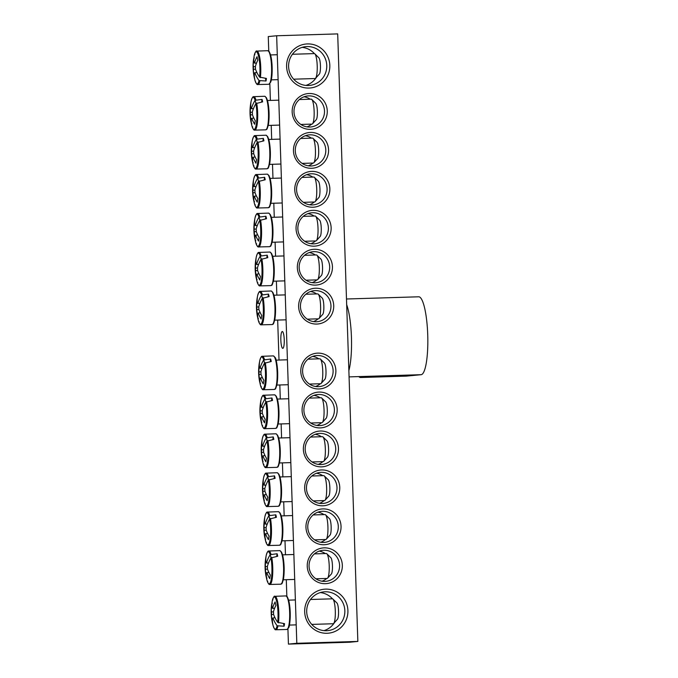 <?xml version="1.0" encoding="UTF-8"?>
<svg xmlns="http://www.w3.org/2000/svg" width="678" height="678" viewBox="0 0 678 678"><rect width="100%" height="100%" fill="white"/><g stroke="black" fill="none" stroke-linecap="round" stroke-linejoin="round"><path stroke-width="1.02" d="M324.838 581.393A15.586 15.263 -95.5 0 1 309.083 566.783A15.586 15.263 -95.5 0 1 323.804 550.239A15.586 15.263 -95.5 0 1 339.551 564.85A15.586 15.263 -95.5 0 1 324.838 581.393M325.389 583.682A17.925 17.552 84.5 0 0 339.686 556.35A17.925 17.552 84.5 0 0 309.295 557.274A17.925 17.552 84.5 0 0 325.389 583.682M322.05 581.216A15.586 15.263 84.5 0 0 326.745 578.461M325.271 553.553A15.586 15.263 84.5 0 0 319.143 551.129M276.658 35.756L296.82 643.286L357.848 641.43L337.695 33.9L276.658 35.756L268.276 36.57L268.759 51.197M324.092 544.739A17.925 17.552 84.5 0 0 338.398 517.407A17.925 17.552 84.5 0 0 308.007 518.331A17.925 17.552 84.5 0 0 324.092 544.739M321.508 466.854A17.925 17.552 84.5 0 0 335.813 439.514A17.925 17.552 84.5 0 0 305.422 440.446A17.925 17.552 84.5 0 0 321.508 466.854M318.923 388.96A17.925 17.552 84.5 0 0 333.229 361.628A17.925 17.552 84.5 0 0 302.837 362.552A17.925 17.552 84.5 0 0 318.923 388.96M310.414 132.447A17.925 17.552 84.5 0 0 296.108 159.788A17.925 17.552 84.5 0 0 326.508 158.855A17.925 17.552 84.5 0 0 310.414 132.447M312.999 210.341A17.925 17.552 84.5 0 0 298.693 237.673A17.925 17.552 84.5 0 0 329.084 236.749A17.925 17.552 84.5 0 0 312.999 210.341M315.584 288.226A17.925 17.552 84.5 0 0 301.278 315.558A17.925 17.552 84.5 0 0 331.669 314.634A17.925 17.552 84.5 0 0 315.584 288.226M307.481 43.917A22.086 21.62 84.5 0 0 289.862 77.589A22.086 21.62 84.5 0 0 327.296 76.453A22.086 21.62 84.5 0 0 307.481 43.917M325.567 589.131A22.086 21.62 84.5 0 0 307.948 622.811A22.086 21.62 84.5 0 0 345.382 621.667A22.086 21.62 84.5 0 0 325.567 589.131M314.295 249.284A17.925 17.552 84.5 0 0 299.99 276.616A17.925 17.552 84.5 0 0 330.381 275.692A17.925 17.552 84.5 0 0 314.295 249.284M311.711 171.39A17.925 17.552 84.5 0 0 297.405 198.73A17.925 17.552 84.5 0 0 327.796 197.806A17.925 17.552 84.5 0 0 311.711 171.39M309.126 93.505A17.925 17.552 84.5 0 0 294.82 120.837A17.925 17.552 84.5 0 0 325.211 119.913A17.925 17.552 84.5 0 0 309.126 93.505M320.219 427.903A17.925 17.552 84.5 0 0 334.525 400.571A17.925 17.552 84.5 0 0 304.134 401.495A17.925 17.552 84.5 0 0 320.219 427.903M322.804 505.796A17.925 17.552 84.5 0 0 337.11 478.456A17.925 17.552 84.5 0 0 306.71 479.388A17.925 17.552 84.5 0 0 322.804 505.796M357.848 641.43L349.458 642.244L288.43 644.1L287.921 628.828M286.845 596.411L286.286 579.698M285.463 554.765L284.997 540.747M284.167 515.822L283.709 501.805M282.879 476.88L282.412 462.862M281.59 437.937L281.124 423.92M280.294 398.995L279.828 384.977M279.005 360.052L277.675 320.067M276.853 295.142L276.387 281.124M275.556 256.199L275.09 242.182M274.268 217.257L273.802 203.239M272.971 178.306L272.505 164.288M271.683 139.363L271.217 125.345M270.386 100.42L269.836 83.614M323.542 542.451A15.586 15.263 -95.5 0 1 307.795 527.84A15.586 15.263 -95.5 0 1 322.508 511.297A15.586 15.263 -95.5 0 1 338.263 525.899A15.586 15.263 -95.5 0 1 323.542 542.451M320.762 542.273A15.586 15.263 84.5 0 0 325.457 539.519M323.982 514.61A15.586 15.263 84.5 0 0 317.846 512.187M322.253 503.5A15.586 15.263 -95.5 0 1 306.498 488.897A15.586 15.263 -95.5 0 1 321.219 472.346A15.586 15.263 -95.5 0 1 336.966 486.957A15.586 15.263 -95.5 0 1 322.253 503.5M319.465 503.33A15.586 15.263 84.5 0 0 324.16 500.576M322.694 475.668A15.586 15.263 84.5 0 0 316.558 473.244M320.957 464.557A15.586 15.263 -95.5 0 1 305.21 449.946A15.586 15.263 -95.5 0 1 319.923 433.403A15.586 15.263 -95.5 0 1 335.678 448.014A15.586 15.263 -95.5 0 1 320.957 464.557M318.177 464.388A15.586 15.263 84.5 0 0 322.872 461.633M321.397 436.725A15.586 15.263 84.5 0 0 315.262 434.301M319.669 425.615A15.586 15.263 -95.5 0 1 303.922 411.004A15.586 15.263 -95.5 0 1 318.635 394.46A15.586 15.263 -95.5 0 1 334.381 409.071A15.586 15.263 -95.5 0 1 319.669 425.615M316.88 425.437A15.586 15.263 84.5 0 0 321.575 422.682M320.109 397.783A15.586 15.263 84.5 0 0 313.973 395.359M318.38 386.672A15.586 15.263 -95.5 0 1 302.625 372.061A15.586 15.263 -95.5 0 1 317.346 355.518A15.586 15.263 -95.5 0 1 333.093 370.129A15.586 15.263 -95.5 0 1 318.38 386.672M315.592 386.494A15.586 15.263 84.5 0 0 320.287 383.74M318.813 358.832A15.586 15.263 84.5 0 0 312.685 356.408M308.727 95.886A15.586 15.263 -95.5 0 1 324.482 110.497A15.586 15.263 -95.5 0 1 309.761 127.04A15.586 15.263 -95.5 0 1 294.015 112.429A15.586 15.263 -95.5 0 1 308.727 95.886M306.981 126.871A15.586 15.263 84.5 0 0 311.677 124.116M310.202 99.208A15.586 15.263 84.5 0 0 304.066 96.785M310.024 134.829A15.586 15.263 -95.5 0 1 325.771 149.44A15.586 15.263 -95.5 0 1 311.058 165.991A15.586 15.263 -95.5 0 1 295.303 151.38A15.586 15.263 -95.5 0 1 310.024 134.829M308.27 165.813A15.586 15.263 84.5 0 0 312.965 163.059M311.49 138.151A15.586 15.263 84.5 0 0 305.363 135.727M311.312 173.78A15.586 15.263 -95.5 0 1 327.067 188.382A15.586 15.263 -95.5 0 1 312.346 204.934A15.586 15.263 -95.5 0 1 296.6 190.323A15.586 15.263 -95.5 0 1 311.312 173.78M309.566 204.756A15.586 15.263 84.5 0 0 314.253 202.002M312.787 177.094A15.586 15.263 84.5 0 0 306.651 174.67M312.609 212.722A15.586 15.263 -95.5 0 1 328.355 227.333A15.586 15.263 -95.5 0 1 313.643 243.877A15.586 15.263 -95.5 0 1 297.888 229.266A15.586 15.263 -95.5 0 1 312.609 212.722M310.855 243.699A15.586 15.263 84.5 0 0 315.55 240.944M314.075 216.036A15.586 15.263 84.5 0 0 307.948 213.612M313.897 251.665A15.586 15.263 -95.5 0 1 329.652 266.276A15.586 15.263 -95.5 0 1 314.931 282.819A15.586 15.263 -95.5 0 1 299.184 268.208A15.586 15.263 -95.5 0 1 313.897 251.665M312.143 282.641A15.586 15.263 84.5 0 0 316.838 279.887M315.372 254.987A15.586 15.263 84.5 0 0 309.236 252.563M282.819 348.348A8.424 1.703 88.3 0 1 282.802 348.348A8.424 1.703 88.3 0 1 280.836 339.983A8.424 1.703 88.3 0 1 282.285 331.508A8.424 1.703 88.3 0 1 284.243 339.822A8.424 1.703 88.3 0 1 282.819 348.348M315.194 290.608A15.586 15.263 -95.5 0 1 330.94 305.219A15.586 15.263 -95.5 0 1 316.219 321.762A15.586 15.263 -95.5 0 1 300.473 307.151A15.586 15.263 -95.5 0 1 315.194 290.608M313.439 321.592A15.586 15.263 84.5 0 0 318.135 318.838M316.66 293.93A15.586 15.263 84.5 0 0 310.532 291.506M323.94 630.642A19.484 19.077 84.5 0 0 334.483 622.574M332.466 598.818A19.484 19.077 84.5 0 0 320.262 592.58M325.126 591.784A19.484 19.077 -95.5 0 1 344.814 610.047A19.484 19.077 -95.5 0 1 326.423 630.726A19.484 19.077 -95.5 0 1 306.736 612.463A19.484 19.077 -95.5 0 1 325.126 591.784M307.041 46.562A19.484 19.077 -95.5 0 1 326.728 64.825A19.484 19.077 -95.5 0 1 308.329 85.504A19.484 19.077 -95.5 0 1 288.642 67.249A19.484 19.077 -95.5 0 1 307.041 46.562M305.854 85.42A19.484 19.077 84.5 0 0 316.397 77.351M314.38 53.604A19.484 19.077 84.5 0 0 302.176 47.358M288.43 644.1L296.82 643.286M272.963 599.869L272.395 600.327A16.077 3.254 88.3 0 1 276.675 601.471A16.077 3.254 88.3 0 1 277.683 622.362L284.523 623.65A17.535 3.551 88.3 0 1 284.328 624.997A17.535 3.551 88.3 0 1 284.099 626.218L277.116 625.777A16.077 3.254 88.3 0 1 273.073 625.531L273.073 625.531C274.175 628.642 275.073 630.057 275.76 629.76A16.755 3.39 -91.7 0 0 277.929 626.192M277.116 625.777A51.926 36.256 -177.3 0 1 272.946 618.065A5.153 1.042 88.3 0 1 272.709 618.26A5.153 1.042 88.3 0 1 272.403 618.116A51.926 35.375 160 0 0 272.802 624.209A51.231 35.773 -177.3 0 1 272.081 621.311A51.231 35.773 -177.3 0 1 271.988 620.819A51.926 37.205 -6.6 0 1 271.903 620.311A51.926 37.205 -6.6 0 1 271.547 614.548A5.153 1.042 88.3 0 1 271.463 611.887A51.926 36.256 -177.3 0 1 271.42 606.437A51.926 36.256 -177.3 0 1 271.827 603.742L272.412 603.2M271.463 611.887L273.488 611.912M278.48 622.862A16.755 3.39 -91.7 0 0 278.183 604.946A16.755 3.39 -91.7 0 0 274.743 596.318C274.361 595.631 273.581 596.962 272.403 600.31A51.926 34.417 15.8 0 0 272.073 608.174A5.153 1.042 88.3 0 1 272.395 607.971A5.153 1.042 88.3 0 1 272.615 608.124A51.926 37.205 -6.6 0 1 275.115 601.945A51.231 33.959 15.8 0 0 275.929 605.335A51.926 35.375 160 0 0 273.471 611.692A5.153 1.042 88.3 0 1 273.556 614.353A51.926 34.417 15.8 0 0 277.683 622.362M274.522 608.513L272.073 608.174M310.516 599.488L332.406 598.818A12.467 2.526 88.3 0 1 332.932 599.072A12.467 2.526 88.3 0 1 334.271 602.301A12.467 2.526 88.3 0 1 335.313 614.675A12.467 2.526 88.3 0 1 333.678 623.463A12.467 2.526 88.3 0 1 333.161 623.752L311.744 624.404M333.678 623.463L337.449 619.277A8.314 1.687 -91.7 0 0 338.542 613.42A8.314 1.687 -91.7 0 0 337.847 605.174A8.314 1.687 -91.7 0 0 336.949 603.022L332.932 599.072M274.954 617.65L272.946 618.065M272.403 618.116L274.929 617.607M272.615 608.124L274.565 608.403M273.573 614.387L271.547 614.548M283.472 623.599L284.099 626.218M254.877 54.647L254.309 55.104A16.077 3.254 88.3 0 1 258.589 56.249A16.077 3.254 88.3 0 1 259.598 77.139L266.437 78.428A17.535 3.551 88.3 0 1 266.013 80.996L259.03 80.563A16.077 3.254 88.3 0 1 254.979 80.309L254.979 80.309C256.089 83.428 256.987 84.835 257.674 84.538A16.755 3.39 -91.7 0 0 259.844 80.979M260.394 77.648A16.755 3.39 -91.7 0 0 260.098 59.723A16.755 3.39 -91.7 0 0 256.657 51.096C256.276 50.409 255.496 51.74 254.309 55.096A51.926 34.417 15.8 0 0 253.987 62.952A5.153 1.042 88.3 0 1 254.309 62.757A5.153 1.042 88.3 0 1 254.53 62.901A51.926 37.205 -6.6 0 1 257.03 56.723A51.231 33.959 15.8 0 0 257.843 60.113A51.926 35.375 160 0 0 255.386 66.469A5.153 1.042 88.3 0 1 255.47 69.139A51.926 34.417 15.8 0 0 259.598 77.139M259.03 80.563A51.926 36.256 -177.3 0 1 254.86 72.851A5.153 1.042 88.3 0 1 254.623 73.046A5.153 1.042 88.3 0 1 254.318 72.902A51.926 35.375 160 0 0 254.716 78.987A51.231 35.773 -177.3 0 1 253.996 76.097A51.231 35.773 -177.3 0 1 253.903 75.597A51.926 37.205 -6.6 0 1 253.818 75.097A51.926 37.205 -6.6 0 1 253.462 69.334A5.153 1.042 88.3 0 1 253.377 66.664A51.926 36.256 -177.3 0 1 253.335 61.215A51.926 36.256 -177.3 0 1 253.742 58.528L254.326 57.977M265.386 78.385L266.013 80.996M256.86 72.436L254.86 72.851M292.43 54.265L314.321 53.604A12.467 2.526 88.3 0 1 314.846 53.85A12.467 2.526 88.3 0 1 317.219 65.986A12.467 2.526 88.3 0 1 315.592 78.241A12.467 2.526 88.3 0 1 315.075 78.529L293.659 79.182M315.592 78.241L319.363 74.063A8.314 1.687 -91.7 0 0 320.448 65.893A8.314 1.687 -91.7 0 0 318.863 57.8L314.846 53.85M255.487 69.173L253.462 69.334M253.377 66.664L255.403 66.69M256.437 63.3L253.987 62.952M254.53 62.901L256.479 63.19M254.318 72.902L256.843 72.385M262.344 294.549A16.755 3.39 -91.7 0 0 260.047 291.396C259.343 291.142 258.53 292.599 257.615 295.778A16.077 3.254 88.3 0 1 263.191 305.397A16.077 3.254 88.3 0 1 259.377 323.211A16.077 3.254 88.3 0 1 257.615 295.778A16.077 3.254 88.3 0 1 261.564 295.023L268.505 294.125A17.535 3.551 88.3 0 1 269.098 296.591L262.352 298.32A16.077 3.254 88.3 0 1 262.733 319.27A16.077 3.254 88.3 0 1 258.555 321.228L259.157 321.669M258.386 318.465L257.767 317.94A51.926 37.205 -6.6 0 1 257.208 315.397A51.926 37.205 -6.6 0 1 256.852 309.626A5.153 1.042 88.3 0 1 256.767 306.964A51.926 36.256 -177.3 0 1 256.716 301.515A51.926 36.256 -177.3 0 1 256.793 300.837A51.231 36.714 -6.6 0 1 256.877 300.1A51.231 36.714 -6.6 0 1 257.377 297.32A51.926 34.417 15.8 0 0 257.377 303.252A5.153 1.042 88.3 0 1 257.691 303.049A5.153 1.042 88.3 0 1 257.92 303.202A51.926 37.205 -6.6 0 1 261.564 295.023M257.92 303.202L259.869 303.481M268.505 294.125L268.073 296.701M262.352 298.32A51.926 35.375 160 0 0 258.776 306.77A5.153 1.042 88.3 0 1 258.86 309.431A51.926 34.417 15.8 0 0 261.733 315.465A51.231 34.909 160 0 0 261.149 318.991A51.926 36.256 -177.3 0 1 258.25 313.143A5.153 1.042 88.3 0 1 258.004 313.338A5.153 1.042 88.3 0 1 257.708 313.194A51.926 35.375 160 0 0 258.555 321.228C259.606 323.931 260.437 325.126 261.064 324.83A16.755 3.39 -91.7 0 0 263.988 315.812A16.755 3.39 -91.7 0 0 263.115 297.752M305.837 294.26L317.711 293.896A12.467 2.526 88.3 0 1 318.236 294.15A12.467 2.526 88.3 0 1 320.389 302.659A12.467 2.526 88.3 0 1 320.16 314.999A12.467 2.526 88.3 0 1 318.982 318.541A12.467 2.526 88.3 0 1 318.465 318.821L307.304 319.169M318.982 318.541L322.753 314.355A8.314 1.687 -91.7 0 0 323.533 311.999A8.314 1.687 -91.7 0 0 323.694 303.769A8.314 1.687 -91.7 0 0 322.253 298.1L318.236 294.15M260.25 312.728L258.25 313.143M257.708 313.194L260.233 312.677M258.877 309.465L256.852 309.626M256.767 306.964L258.793 306.99M259.827 303.591L257.377 303.252M261.055 255.606A16.755 3.39 -91.7 0 0 258.75 252.445C258.047 252.191 257.242 253.657 256.326 256.835A16.077 3.254 88.3 0 1 261.894 266.454A16.077 3.254 88.3 0 1 258.081 284.26A16.077 3.254 88.3 0 1 256.326 256.835A16.077 3.254 88.3 0 1 260.267 256.081L267.208 255.182A17.535 3.551 88.3 0 1 267.802 257.648L261.055 259.377A16.077 3.254 88.3 0 1 261.437 280.328A16.077 3.254 88.3 0 1 257.267 282.285L257.86 282.726M257.098 279.514L256.479 278.997A51.926 37.205 -6.6 0 1 255.911 276.454A51.926 37.205 -6.6 0 1 255.564 270.683A5.153 1.042 88.3 0 1 255.47 268.022A51.926 36.256 -177.3 0 1 255.428 262.572A51.926 36.256 -177.3 0 1 255.504 261.894A51.231 36.714 -6.6 0 1 255.589 261.157A51.231 36.714 -6.6 0 1 256.089 258.369A51.926 34.417 15.8 0 0 256.089 264.31A5.153 1.042 88.3 0 1 256.403 264.106A5.153 1.042 88.3 0 1 256.623 264.251A51.926 37.205 -6.6 0 1 260.267 256.081M256.623 264.251L258.581 264.539M267.208 255.182L266.785 257.759M261.055 259.377A51.926 35.375 160 0 0 257.479 267.827A5.153 1.042 88.3 0 1 257.572 270.488A51.926 34.417 15.8 0 0 260.437 276.522A51.231 34.909 160 0 0 259.86 280.048A51.926 36.256 -177.3 0 1 256.954 274.2A5.153 1.042 88.3 0 1 256.716 274.395A5.153 1.042 88.3 0 1 256.42 274.251A51.926 35.375 160 0 0 257.267 282.285C258.31 284.989 259.149 286.184 259.767 285.887A16.755 3.39 -91.7 0 0 262.7 276.87A16.755 3.39 -91.7 0 0 261.827 258.81M304.541 255.318L316.414 254.953A12.467 2.526 88.3 0 1 316.948 255.208A12.467 2.526 88.3 0 1 319.101 263.717A12.467 2.526 88.3 0 1 318.863 276.056A12.467 2.526 88.3 0 1 317.685 279.599A12.467 2.526 88.3 0 1 317.177 279.878L306.015 280.217M317.685 279.599L321.457 275.412A8.314 1.687 -91.7 0 0 322.245 273.056A8.314 1.687 -91.7 0 0 322.397 264.827A8.314 1.687 -91.7 0 0 320.965 259.149L316.948 255.208M258.962 273.785L256.954 274.2M256.42 274.251L258.937 273.734M257.581 270.522L255.564 270.683M255.47 268.022L257.496 268.047M258.538 264.649L256.089 264.31M259.759 216.663A16.755 3.39 -91.7 0 0 257.462 213.502C256.759 213.248 255.945 214.714 255.03 217.892A16.077 3.254 88.3 0 1 260.606 227.511A16.077 3.254 88.3 0 1 256.793 245.317A16.077 3.254 88.3 0 1 255.03 217.892A16.077 3.254 88.3 0 1 258.979 217.138L265.92 216.24A17.535 3.551 88.3 0 1 266.513 218.706L259.767 220.426A16.077 3.254 88.3 0 1 260.149 241.376A16.077 3.254 88.3 0 1 255.97 243.343L256.572 243.775M255.801 240.571L255.182 240.054A51.926 37.205 -6.6 0 1 254.623 237.503A51.926 37.205 -6.6 0 1 254.267 231.74A5.153 1.042 88.3 0 1 254.182 229.071A51.926 36.256 -177.3 0 1 254.14 223.621A51.926 36.256 -177.3 0 1 254.208 222.952A51.231 36.714 -6.6 0 1 254.292 222.214A51.231 36.714 -6.6 0 1 254.792 219.426A51.926 34.417 15.8 0 0 254.792 225.359A5.153 1.042 88.3 0 1 255.114 225.164A5.153 1.042 88.3 0 1 255.335 225.308A51.926 37.205 -6.6 0 1 258.979 217.138M255.335 225.308L257.284 225.596M265.92 216.24L265.496 218.816M259.767 220.426A51.926 35.375 160 0 0 256.191 228.876A5.153 1.042 88.3 0 1 256.276 231.545A51.926 34.417 15.8 0 0 259.149 237.58A51.231 34.909 160 0 0 258.564 241.105A51.926 36.256 -177.3 0 1 255.665 235.258A5.153 1.042 88.3 0 1 255.428 235.452A5.153 1.042 88.3 0 1 255.123 235.308A51.926 35.375 160 0 0 255.97 243.343C257.021 246.046 257.852 247.241 258.479 246.945A16.755 3.39 -91.7 0 0 261.403 237.927A16.755 3.39 -91.7 0 0 260.53 219.867M303.252 216.367L315.126 216.011A12.467 2.526 88.3 0 1 315.651 216.265A12.467 2.526 88.3 0 1 317.804 224.774A12.467 2.526 88.3 0 1 317.575 237.114A12.467 2.526 88.3 0 1 316.397 240.648A12.467 2.526 88.3 0 1 315.88 240.936L304.719 241.275M316.397 240.648L320.169 236.469A8.314 1.687 -91.7 0 0 320.957 234.105A8.314 1.687 -91.7 0 0 321.109 225.884A8.314 1.687 -91.7 0 0 319.669 220.206L315.651 216.265M257.665 234.842L255.665 235.258M255.123 235.308L257.648 234.791M256.292 231.579L254.267 231.74M254.182 229.071L256.208 229.096M257.242 225.706L254.792 225.359M258.471 177.712A16.755 3.39 -91.7 0 0 256.165 174.56C255.462 174.305 254.657 175.763 253.742 178.941A16.077 3.254 88.3 0 1 259.31 188.569A16.077 3.254 88.3 0 1 255.496 206.375A16.077 3.254 88.3 0 1 253.742 178.941A16.077 3.254 88.3 0 1 257.682 178.195L264.623 177.297A17.535 3.551 88.3 0 1 265.217 179.763L258.479 181.484A16.077 3.254 88.3 0 1 258.852 202.434A16.077 3.254 88.3 0 1 254.682 204.4L255.275 204.832M254.513 201.629L253.894 201.103A51.926 37.205 -6.6 0 1 253.326 198.561A51.926 37.205 -6.6 0 1 252.979 192.789A5.153 1.042 88.3 0 1 252.886 190.128A51.926 36.256 -177.3 0 1 252.843 184.679A51.926 36.256 -177.3 0 1 252.919 184.009A51.231 36.714 -6.6 0 1 253.004 183.272A51.231 36.714 -6.6 0 1 253.504 180.484A51.926 34.417 15.8 0 0 253.504 186.416A5.153 1.042 88.3 0 1 253.818 186.221A5.153 1.042 88.3 0 1 254.038 186.365A51.926 37.205 -6.6 0 1 257.682 178.195M254.038 186.365L255.996 186.645M264.623 177.297L264.2 179.865M258.479 181.484A51.926 35.375 160 0 0 254.894 189.933A5.153 1.042 88.3 0 1 254.987 192.603A51.926 34.417 15.8 0 0 257.86 198.629A51.231 34.909 160 0 0 257.276 202.154A51.926 36.256 -177.3 0 1 254.369 196.306A5.153 1.042 88.3 0 1 254.131 196.51A5.153 1.042 88.3 0 1 253.835 196.366A51.926 35.375 160 0 0 254.682 204.4C255.733 207.104 256.564 208.299 257.191 208.002A16.755 3.39 -91.7 0 0 260.115 198.985A16.755 3.39 -91.7 0 0 259.242 180.924M301.956 177.424L313.829 177.06A12.467 2.526 88.3 0 1 314.363 177.314A12.467 2.526 88.3 0 1 316.516 185.823A12.467 2.526 88.3 0 1 316.287 198.171A12.467 2.526 88.3 0 1 315.101 201.705A12.467 2.526 88.3 0 1 314.592 201.993L303.43 202.332M315.101 201.705L318.872 197.527A8.314 1.687 -91.7 0 0 319.66 195.162A8.314 1.687 -91.7 0 0 319.813 186.933A8.314 1.687 -91.7 0 0 318.38 181.263L314.363 177.314M256.377 195.9L254.369 196.306M253.835 196.366L256.352 195.849M254.996 192.637L252.979 192.789M252.886 190.128L254.92 190.154M255.953 186.764L253.504 186.416M257.182 138.77A16.755 3.39 -91.7 0 0 254.877 135.617C254.174 135.363 253.36 136.82 252.445 139.999A16.077 3.254 88.3 0 1 258.021 149.626A16.077 3.254 88.3 0 1 254.208 167.432A16.077 3.254 88.3 0 1 252.445 139.999A16.077 3.254 88.3 0 1 256.394 139.253L263.335 138.354A17.535 3.551 88.3 0 1 263.928 140.821L257.182 142.541A16.077 3.254 88.3 0 1 257.564 163.491A16.077 3.254 88.3 0 1 253.386 165.457L253.987 165.89M253.216 162.686L252.597 162.161A51.926 37.205 -6.6 0 1 252.038 159.618A51.926 37.205 -6.6 0 1 251.682 153.847A5.153 1.042 88.3 0 1 251.597 151.186A51.926 36.256 -177.3 0 1 251.555 145.736A51.926 36.256 -177.3 0 1 251.631 145.067A51.231 36.714 -6.6 0 1 251.708 144.329A51.231 36.714 -6.6 0 1 252.208 141.541A51.926 34.417 15.8 0 0 252.216 147.473A5.153 1.042 88.3 0 1 252.53 147.27A5.153 1.042 88.3 0 1 252.75 147.423A51.926 37.205 -6.6 0 1 256.394 139.253M252.75 147.423L254.708 147.702M263.335 138.354L262.911 140.922M257.182 142.541A51.926 35.375 160 0 0 253.606 150.991A5.153 1.042 88.3 0 1 253.691 153.652A51.926 34.417 15.8 0 0 256.564 159.686A51.231 34.909 160 0 0 255.979 163.212A51.926 36.256 -177.3 0 1 253.08 157.364A5.153 1.042 88.3 0 1 252.843 157.567A5.153 1.042 88.3 0 1 252.538 157.415A51.926 35.375 160 0 0 253.386 165.457C254.436 168.161 255.275 169.356 255.894 169.059A16.755 3.39 -91.7 0 0 258.818 160.042A16.755 3.39 -91.7 0 0 257.945 141.973M300.668 138.482L312.541 138.117A12.467 2.526 88.3 0 1 313.067 138.371A12.467 2.526 88.3 0 1 315.219 146.88A12.467 2.526 88.3 0 1 314.99 159.22A12.467 2.526 88.3 0 1 313.812 162.762A12.467 2.526 88.3 0 1 313.295 163.051L302.142 163.39M313.812 162.762L317.584 158.576A8.314 1.687 -91.7 0 0 318.372 156.22A8.314 1.687 -91.7 0 0 318.524 147.99A8.314 1.687 -91.7 0 0 317.084 142.321L313.067 138.371M255.089 156.949L253.08 157.364M252.538 157.415L255.064 156.906M253.708 153.694L251.682 153.847M251.597 151.186L253.623 151.211M254.657 147.821L252.216 147.473M255.886 99.827A16.755 3.39 -91.7 0 0 253.58 96.674C252.877 96.42 252.072 97.878 251.157 101.056A16.077 3.254 88.3 0 1 256.725 110.675A16.077 3.254 88.3 0 1 252.911 128.489A16.077 3.254 88.3 0 1 251.157 101.056A16.077 3.254 88.3 0 1 255.106 100.302L262.047 99.403A17.535 3.551 88.3 0 1 262.632 101.87L255.894 103.598A16.077 3.254 88.3 0 1 256.276 124.549A16.077 3.254 88.3 0 1 252.097 126.506L252.699 126.947M251.928 123.743L251.309 123.218A51.926 37.205 -6.6 0 1 250.741 120.676A51.926 37.205 -6.6 0 1 250.394 114.904A5.153 1.042 88.3 0 1 250.309 112.243A51.926 36.256 -177.3 0 1 250.258 106.793A51.926 36.256 -177.3 0 1 250.335 106.115A51.231 36.714 -6.6 0 1 250.419 105.387A51.231 36.714 -6.6 0 1 250.919 102.598A51.926 34.417 15.8 0 0 250.919 108.531A5.153 1.042 88.3 0 1 251.233 108.327A5.153 1.042 88.3 0 1 251.462 108.48A51.926 37.205 -6.6 0 1 255.106 100.302M251.462 108.48L253.411 108.76M262.047 99.403L261.615 101.98M255.894 103.598A51.926 35.375 160 0 0 252.318 112.048A5.153 1.042 88.3 0 1 252.402 114.709A51.926 34.417 15.8 0 0 255.275 120.743A51.231 34.909 160 0 0 254.691 124.269A51.926 36.256 -177.3 0 1 251.792 118.421A5.153 1.042 88.3 0 1 251.546 118.616A5.153 1.042 88.3 0 1 251.25 118.472A51.926 35.375 160 0 0 252.097 126.506M299.371 99.539L311.244 99.174A12.467 2.526 88.3 0 1 311.778 99.429A12.467 2.526 88.3 0 1 313.931 107.938A12.467 2.526 88.3 0 1 313.702 120.277A12.467 2.526 88.3 0 1 312.516 123.82A12.467 2.526 88.3 0 1 312.007 124.108L300.846 124.447M312.516 123.82L316.287 119.633A8.314 1.687 -91.7 0 0 317.075 117.277A8.314 1.687 -91.7 0 0 317.228 109.048A8.314 1.687 -91.7 0 0 315.795 103.378L311.778 99.429M253.792 118.006L251.792 118.421M251.25 118.472L253.767 117.955M252.419 114.743L250.394 114.904M250.309 112.243L252.335 112.268M253.369 108.87L250.919 108.531M264.496 359.459A16.755 3.39 -91.7 0 0 262.2 356.297C261.496 356.043 260.683 357.509 259.767 360.688A16.077 3.254 88.3 0 1 265.344 370.307A16.077 3.254 88.3 0 1 261.53 388.113A16.077 3.254 88.3 0 1 259.767 360.688A16.077 3.254 88.3 0 1 263.717 359.933L270.658 359.035A17.535 3.551 88.3 0 1 271.251 361.501L264.505 363.222A16.077 3.254 88.3 0 1 264.886 384.172A16.077 3.254 88.3 0 1 260.708 386.138L261.31 386.57M260.538 383.367L259.92 382.85A51.926 37.205 -6.6 0 1 259.36 380.299A51.926 37.205 -6.6 0 1 259.004 374.536A5.153 1.042 88.3 0 1 258.92 371.866A51.926 36.256 -177.3 0 1 258.869 366.425A51.926 36.256 -177.3 0 1 258.945 365.747A51.231 36.714 -6.6 0 1 259.03 365.01A51.231 36.714 -6.6 0 1 259.53 362.221A51.926 34.417 15.8 0 0 259.53 368.154A5.153 1.042 88.3 0 1 259.852 367.959A5.153 1.042 88.3 0 1 260.072 368.103A51.926 37.205 -6.6 0 1 263.717 359.933M260.072 368.103L262.022 368.391M270.658 359.035L270.234 361.611M264.505 363.222A51.926 35.375 160 0 0 260.928 371.671A5.153 1.042 88.3 0 1 261.013 374.341A51.926 34.417 15.8 0 0 263.886 380.375A51.231 34.909 160 0 0 263.301 383.901A51.926 36.256 -177.3 0 1 260.403 378.053A5.153 1.042 88.3 0 1 260.166 378.248A5.153 1.042 88.3 0 1 259.86 378.104A51.926 35.375 160 0 0 260.708 386.138M307.99 359.162L319.863 358.806A12.467 2.526 88.3 0 1 320.389 359.06A12.467 2.526 88.3 0 1 322.542 367.569A12.467 2.526 88.3 0 1 322.313 379.909A12.467 2.526 88.3 0 1 321.135 383.443A12.467 2.526 88.3 0 1 320.618 383.731L309.456 384.07M321.135 383.443L324.906 379.265A8.314 1.687 -91.7 0 0 325.686 376.9A8.314 1.687 -91.7 0 0 325.847 368.679A8.314 1.687 -91.7 0 0 324.406 363.001L320.389 359.06M262.403 377.638L260.403 378.053M259.86 378.104L262.386 377.587M261.03 374.375L259.004 374.536M258.92 371.866L260.945 371.891M261.979 368.501L259.53 368.154M265.793 398.401A16.755 3.39 -91.7 0 0 263.488 395.24C262.784 394.986 261.979 396.452 261.064 399.63A16.077 3.254 88.3 0 1 266.632 409.249A16.077 3.254 88.3 0 1 262.818 427.055A16.077 3.254 88.3 0 1 261.064 399.63A16.077 3.254 88.3 0 1 265.005 398.876L271.946 397.978A17.535 3.551 88.3 0 1 272.539 400.444L265.793 402.173A16.077 3.254 88.3 0 1 266.174 423.123A16.077 3.254 88.3 0 1 262.005 425.081L262.598 425.521M261.835 422.309L261.216 421.792A51.926 37.205 -6.6 0 1 260.649 419.25A51.926 37.205 -6.6 0 1 260.301 413.478A5.153 1.042 88.3 0 1 260.208 410.817A51.926 36.256 -177.3 0 1 260.166 405.368A51.926 36.256 -177.3 0 1 260.242 404.69A51.231 36.714 -6.6 0 1 260.327 403.952A51.231 36.714 -6.6 0 1 260.827 401.164A51.926 34.417 15.8 0 0 260.827 407.105A5.153 1.042 88.3 0 1 261.14 406.902A5.153 1.042 88.3 0 1 261.361 407.046A51.926 37.205 -6.6 0 1 265.005 398.876M261.361 407.046L263.318 407.334M271.946 397.978L271.522 400.554M265.793 402.173A51.926 35.375 160 0 0 262.216 410.622A5.153 1.042 88.3 0 1 262.31 413.283A51.926 34.417 15.8 0 0 265.174 419.318A51.231 34.909 160 0 0 264.589 422.843A51.926 36.256 -177.3 0 1 261.691 416.995A5.153 1.042 88.3 0 1 261.454 417.19A5.153 1.042 88.3 0 1 261.157 417.046A51.926 35.375 160 0 0 262.005 425.081M309.278 398.113L321.152 397.749A12.467 2.526 88.3 0 1 321.677 398.003A12.467 2.526 88.3 0 1 323.838 406.512A12.467 2.526 88.3 0 1 323.601 418.851A12.467 2.526 88.3 0 1 322.423 422.394A12.467 2.526 88.3 0 1 321.914 422.674L310.753 423.013M322.423 422.394L326.194 418.207A8.314 1.687 -91.7 0 0 326.982 415.851A8.314 1.687 -91.7 0 0 327.135 407.622A8.314 1.687 -91.7 0 0 325.703 401.944L321.677 398.003M263.7 416.58L261.691 416.995M261.157 417.046L263.674 416.529M262.318 413.317L260.301 413.478M260.208 410.817L262.233 410.843M263.276 407.444L260.827 407.105M267.081 437.344A16.755 3.39 -91.7 0 0 264.784 434.191C264.073 433.937 263.267 435.395 262.352 438.573A16.077 3.254 88.3 0 1 267.92 448.192A16.077 3.254 88.3 0 1 264.115 466.006A16.077 3.254 88.3 0 1 262.352 438.573A16.077 3.254 88.3 0 1 266.301 437.819L273.242 436.92A17.535 3.551 88.3 0 1 273.827 439.386L267.09 441.115A16.077 3.254 88.3 0 1 267.471 462.065A16.077 3.254 88.3 0 1 263.293 464.023L263.895 464.464M263.123 461.26L262.505 460.735A51.926 37.205 -6.6 0 1 261.945 458.192A51.926 37.205 -6.6 0 1 261.589 452.421A5.153 1.042 88.3 0 1 261.505 449.76A51.926 36.256 -177.3 0 1 261.454 444.31A51.926 36.256 -177.3 0 1 261.53 443.632A51.231 36.714 -6.6 0 1 261.615 442.895A51.231 36.714 -6.6 0 1 262.115 440.115A51.926 34.417 15.8 0 0 262.115 446.048A5.153 1.042 88.3 0 1 262.428 445.844A5.153 1.042 88.3 0 1 262.657 445.997A51.926 37.205 -6.6 0 1 266.301 437.819M262.657 445.997L264.606 446.277M273.242 436.92L272.81 439.497M267.09 441.115A51.926 35.375 160 0 0 263.513 449.565A5.153 1.042 88.3 0 1 263.598 452.226A51.926 34.417 15.8 0 0 266.471 458.26A51.231 34.909 160 0 0 265.886 461.786A51.926 36.256 -177.3 0 1 262.988 455.938A5.153 1.042 88.3 0 1 262.742 456.133A5.153 1.042 88.3 0 1 262.445 455.989A51.926 35.375 160 0 0 263.293 464.023M310.575 437.056L322.44 436.691A12.467 2.526 88.3 0 1 322.974 436.946A12.467 2.526 88.3 0 1 325.126 445.454A12.467 2.526 88.3 0 1 324.898 457.794A12.467 2.526 88.3 0 1 323.72 461.337A12.467 2.526 88.3 0 1 323.203 461.616L312.041 461.964M323.72 461.337L327.491 457.15A8.314 1.687 -91.7 0 0 328.271 454.794A8.314 1.687 -91.7 0 0 328.423 446.565A8.314 1.687 -91.7 0 0 326.991 440.895L322.974 436.946M264.988 455.523L262.988 455.938M262.445 455.989L264.971 455.472M263.615 452.26L261.589 452.421M261.505 449.76L263.53 449.785M264.564 446.387L262.115 446.048M268.378 476.287A16.755 3.39 -91.7 0 0 266.073 473.134C265.369 472.88 264.556 474.337 263.649 477.515A16.077 3.254 88.3 0 1 269.217 487.143A16.077 3.254 88.3 0 1 265.403 504.949A16.077 3.254 88.3 0 1 263.649 477.515A16.077 3.254 88.3 0 1 267.59 476.77L274.531 475.863A17.535 3.551 88.3 0 1 275.124 478.329L268.378 480.058A16.077 3.254 88.3 0 1 268.759 501.008A16.077 3.254 88.3 0 1 264.589 502.966L265.183 503.407M264.412 500.203L263.793 499.678A51.926 37.205 -6.6 0 1 263.234 497.135A51.926 37.205 -6.6 0 1 262.886 491.364A5.153 1.042 88.3 0 1 262.793 488.702A51.926 36.256 -177.3 0 1 262.75 483.253A51.926 36.256 -177.3 0 1 262.827 482.583A51.231 36.714 -6.6 0 1 262.911 481.846A51.231 36.714 -6.6 0 1 263.411 479.058A51.926 34.417 15.8 0 0 263.411 484.99A5.153 1.042 88.3 0 1 263.725 484.787A5.153 1.042 88.3 0 1 263.945 484.94A51.926 37.205 -6.6 0 1 267.59 476.77M263.945 484.94L265.903 485.219M274.531 475.863L274.107 478.439M268.378 480.058A51.926 35.375 160 0 0 264.801 488.507A5.153 1.042 88.3 0 1 264.895 491.169A51.926 34.417 15.8 0 0 267.759 497.203A51.231 34.909 160 0 0 267.174 500.728A51.926 36.256 -177.3 0 1 264.276 494.881A5.153 1.042 88.3 0 1 264.039 495.084A5.153 1.042 88.3 0 1 263.742 494.932A51.926 35.375 160 0 0 264.589 502.966M311.863 475.998L323.737 475.634A12.467 2.526 88.3 0 1 324.262 475.888A12.467 2.526 88.3 0 1 326.415 484.397A12.467 2.526 88.3 0 1 326.186 496.737A12.467 2.526 88.3 0 1 325.008 500.279A12.467 2.526 88.3 0 1 324.499 500.567L313.338 500.906M325.008 500.279L328.779 496.093A8.314 1.687 -91.7 0 0 329.567 493.737A8.314 1.687 -91.7 0 0 329.72 485.507A8.314 1.687 -91.7 0 0 328.288 479.838L324.262 475.888M266.284 494.465L264.276 494.881M263.742 494.932L266.259 494.423M264.903 491.203L262.886 491.364M262.793 488.702L264.818 488.728M265.852 485.329L263.411 484.99M269.666 515.229A16.755 3.39 -91.7 0 0 267.361 512.076C266.657 511.822 265.852 513.28 264.937 516.458A16.077 3.254 88.3 0 1 270.505 526.086A16.077 3.254 88.3 0 1 266.691 543.892A16.077 3.254 88.3 0 1 264.937 516.458A16.077 3.254 88.3 0 1 268.886 515.712L275.827 514.814A17.535 3.551 88.3 0 1 276.412 517.28L269.675 519.001A16.077 3.254 88.3 0 1 270.056 539.951A16.077 3.254 88.3 0 1 265.878 541.917L266.479 542.349M265.708 539.146L265.09 538.62A51.926 37.205 -6.6 0 1 264.522 536.078A51.926 37.205 -6.6 0 1 264.174 530.306A5.153 1.042 88.3 0 1 264.089 527.645A51.926 36.256 -177.3 0 1 264.039 522.196A51.926 36.256 -177.3 0 1 264.115 521.526A51.231 36.714 -6.6 0 1 264.2 520.789A51.231 36.714 -6.6 0 1 264.7 518A51.926 34.417 15.8 0 0 264.7 523.933A5.153 1.042 88.3 0 1 265.013 523.738A5.153 1.042 88.3 0 1 265.242 523.882A51.926 37.205 -6.6 0 1 268.886 515.712M265.242 523.882L267.191 524.162M275.827 514.814L275.395 517.382M269.675 519.001A51.926 35.375 160 0 0 266.098 527.45A5.153 1.042 88.3 0 1 266.183 530.12A51.926 34.417 15.8 0 0 269.056 536.145A51.231 34.909 160 0 0 268.471 539.671A51.926 36.256 -177.3 0 1 265.573 533.823A5.153 1.042 88.3 0 1 265.327 534.027A5.153 1.042 88.3 0 1 265.03 533.883A51.926 35.375 160 0 0 265.878 541.917M313.151 514.941L325.025 514.577A12.467 2.526 88.3 0 1 325.559 514.831A12.467 2.526 88.3 0 1 327.711 523.34A12.467 2.526 88.3 0 1 327.482 535.688A12.467 2.526 88.3 0 1 326.296 539.222A12.467 2.526 88.3 0 1 325.787 539.51L314.626 539.849M326.296 539.222L330.067 535.044A8.314 1.687 -91.7 0 0 330.856 532.679A8.314 1.687 -91.7 0 0 331.008 524.45A8.314 1.687 -91.7 0 0 329.576 518.78L325.559 514.831M267.573 533.417L265.573 533.823M265.03 533.883L267.547 533.366M266.2 530.154L264.174 530.306M264.089 527.645L266.115 527.67M267.149 524.28L264.7 523.933M270.963 554.172A16.755 3.39 -91.7 0 0 268.658 551.019C267.954 550.765 267.14 552.231 266.225 555.409A16.077 3.254 88.3 0 1 271.802 565.028A16.077 3.254 88.3 0 1 267.988 582.834A16.077 3.254 88.3 0 1 266.225 555.409A16.077 3.254 88.3 0 1 270.175 554.655L277.116 553.756A17.535 3.551 88.3 0 1 277.709 556.223L270.963 557.943A16.077 3.254 88.3 0 1 271.344 578.893A16.077 3.254 88.3 0 1 267.166 580.86L267.768 581.292M266.996 578.088L266.378 577.571A51.926 37.205 -6.6 0 1 265.818 575.02A51.926 37.205 -6.6 0 1 265.462 569.257A5.153 1.042 88.3 0 1 265.378 566.588A51.926 36.256 -177.3 0 1 265.335 561.138A51.926 36.256 -177.3 0 1 265.412 560.469A51.231 36.714 -6.6 0 1 265.488 559.731A51.231 36.714 -6.6 0 1 265.988 556.943A51.926 34.417 15.8 0 0 265.996 562.876A5.153 1.042 88.3 0 1 266.31 562.681A5.153 1.042 88.3 0 1 266.53 562.825A51.926 37.205 -6.6 0 1 270.175 554.655M266.53 562.825L268.488 563.113M277.116 553.756L276.692 556.324M270.963 557.943A51.926 35.375 160 0 0 267.386 566.393A5.153 1.042 88.3 0 1 267.471 569.062A51.926 34.417 15.8 0 0 270.344 575.097A51.231 34.909 160 0 0 269.759 578.614A51.926 36.256 -177.3 0 1 266.861 572.774A5.153 1.042 88.3 0 1 266.624 572.969A5.153 1.042 88.3 0 1 266.318 572.825A51.926 35.375 160 0 0 267.166 580.86C268.217 583.563 269.056 584.758 269.675 584.461A16.755 3.39 -91.7 0 0 272.598 575.444A16.755 3.39 -91.7 0 0 271.725 557.384M314.448 553.884L326.321 553.528A12.467 2.526 88.3 0 1 326.847 553.773A12.467 2.526 88.3 0 1 329 562.291A12.467 2.526 88.3 0 1 328.771 574.63A12.467 2.526 88.3 0 1 327.593 578.165A12.467 2.526 88.3 0 1 327.076 578.453L315.923 578.792M327.593 578.165L331.364 573.986A8.314 1.687 -91.7 0 0 332.152 571.622A8.314 1.687 -91.7 0 0 332.305 563.401A8.314 1.687 -91.7 0 0 330.864 557.723L326.847 553.773M268.869 572.359L266.861 572.774M266.318 572.825L268.844 572.308M267.488 569.096L265.462 569.257M265.378 566.588L267.403 566.613M268.437 563.223L265.996 562.876M349.068 376.892L375.281 376.095A38.968 7.882 -91.7 0 0 375.383 376.087L360.704 377.502A38.968 7.882 88.3 0 1 360.594 377.51A38.968 7.882 88.3 0 1 358.815 376.595M418.572 296.803A38.968 7.882 88.3 0 1 418.682 296.795A38.968 7.882 88.3 0 1 427.742 335.246A38.968 7.882 88.3 0 1 421.157 374.688L375.383 376.087M348.865 370.612A38.968 7.882 -91.7 0 0 346.678 304.719M406.266 376.121A38.968 7.882 -91.7 0 0 406.368 376.121A38.968 7.882 -91.7 0 0 406.478 376.112L421.157 374.688M288.26 600.581A16.823 3.407 88.3 0 1 289.048 624.353A16.823 3.407 88.3 0 1 286.955 629.481L288.497 627.938C289.565 626.93 290.142 621.76 290.226 612.429L288.887 601.072C286.548 593.894 286.709 597.064 285.938 595.911A16.823 3.407 88.3 0 1 288.26 600.581M287.997 628.269A15.814 3.204 -91.7 0 0 290.209 617.336A15.814 3.204 -91.7 0 0 288.896 601.284M267.852 50.689A16.823 3.407 88.3 0 1 271.573 67.376A16.823 3.407 88.3 0 1 268.869 84.267L270.649 82.182C272.59 77.817 272.675 63.69 270.895 56.24C268.386 48.308 268.649 51.994 267.852 50.689L256.657 51.096M269.912 83.047A15.814 3.204 -91.7 0 0 272.124 67.359A15.814 3.204 -91.7 0 0 268.963 51.842M274.353 319.431A16.823 3.407 88.3 0 1 272.259 324.559C272.971 323.236 272.954 326.83 274.946 318.914C275.946 311.533 275.726 304.075 274.285 296.532L272.87 292.438L271.234 290.989A16.823 3.407 88.3 0 1 274.548 301.574A16.823 3.407 88.3 0 1 274.353 319.431M274.937 318.711A15.814 3.204 -91.7 0 0 275.2 302.71A15.814 3.204 -91.7 0 0 272.353 292.133M273.065 280.489A16.823 3.407 88.3 0 1 270.971 285.616C271.683 284.294 271.658 287.887 273.658 279.972C274.658 272.59 274.437 265.123 272.988 257.589L271.581 253.487L269.946 252.038A16.823 3.407 88.3 0 1 273.251 262.632A16.823 3.407 88.3 0 1 273.065 280.489M273.649 279.768A15.814 3.204 -91.7 0 0 273.912 263.767A15.814 3.204 -91.7 0 0 271.056 253.191M271.768 241.546A16.823 3.407 88.3 0 1 269.675 246.673C270.395 245.351 270.369 248.945 272.361 241.029C273.361 233.647 273.141 226.181 271.7 218.647L270.285 214.545L268.658 213.095A16.823 3.407 88.3 0 1 271.963 223.689A16.823 3.407 88.3 0 1 271.768 241.546M272.361 240.826A15.814 3.204 -91.7 0 0 272.615 224.816A15.814 3.204 -91.7 0 0 269.768 214.248M270.48 202.603A16.823 3.407 88.3 0 1 268.386 207.731C269.098 206.409 269.073 209.994 271.073 202.086C272.073 194.696 271.853 187.238 270.403 179.695L268.996 175.602L267.361 174.153A16.823 3.407 88.3 0 1 270.666 184.747A16.823 3.407 88.3 0 1 270.48 202.603M271.064 201.883A15.814 3.204 -91.7 0 0 271.327 185.874A15.814 3.204 -91.7 0 0 268.471 175.305M269.191 163.652A16.823 3.407 88.3 0 1 267.09 168.78C267.81 167.458 267.785 171.051 269.785 163.135C270.776 155.754 270.556 148.296 269.115 140.753L267.7 136.659L266.073 135.21A16.823 3.407 88.3 0 1 269.378 145.804A16.823 3.407 88.3 0 1 269.191 163.652M269.776 162.94A15.814 3.204 -91.7 0 0 270.03 146.931A15.814 3.204 -91.7 0 0 267.183 136.354M267.895 124.71A16.823 3.407 88.3 0 1 265.801 129.837C266.513 128.515 266.496 132.108 268.488 124.193C269.488 116.811 269.268 109.353 267.818 101.81L266.412 97.717L264.776 96.268A16.823 3.407 88.3 0 1 268.081 106.853A16.823 3.407 88.3 0 1 267.895 124.71M268.48 123.998A15.814 3.204 -91.7 0 0 268.742 107.988A15.814 3.204 -91.7 0 0 265.895 97.412M252.106 126.523C253.148 129.21 253.979 130.405 254.606 130.117A16.755 3.39 -91.7 0 0 257.53 121.091A16.755 3.39 -91.7 0 0 256.657 103.031M276.505 384.341A16.823 3.407 88.3 0 1 274.412 389.469C275.132 388.147 275.107 391.74 277.099 383.824L277.692 372.714C277.039 363.408 276.149 358.281 275.022 357.34L273.395 355.891A16.823 3.407 88.3 0 1 276.7 366.484A16.823 3.407 88.3 0 1 276.505 384.341M277.09 383.621A15.814 3.204 -91.7 0 0 277.353 367.612A15.814 3.204 -91.7 0 0 274.505 357.043M260.716 386.155C261.759 388.841 262.589 390.036 263.217 389.74A16.755 3.39 -91.7 0 0 266.14 380.722A16.755 3.39 -91.7 0 0 265.267 362.662M277.802 423.284A16.823 3.407 88.3 0 1 275.709 428.411C276.421 427.089 276.395 430.683 278.395 422.767C279.395 415.385 279.166 407.919 277.726 400.384L276.319 396.283L274.683 394.833A16.823 3.407 88.3 0 1 277.988 405.427A16.823 3.407 88.3 0 1 277.802 423.284M278.387 422.564A15.814 3.204 -91.7 0 0 278.641 406.563A15.814 3.204 -91.7 0 0 275.793 395.986M262.005 425.098C263.047 427.784 263.886 428.979 264.505 428.682A16.755 3.39 -91.7 0 0 267.429 419.665A16.755 3.39 -91.7 0 0 266.556 401.605M279.09 462.226A16.823 3.407 88.3 0 1 276.997 467.354C277.709 466.032 277.692 469.625 279.683 461.71C280.684 454.328 280.463 446.87 279.022 439.327L277.607 435.234L275.971 433.784A16.823 3.407 88.3 0 1 279.285 444.37A16.823 3.407 88.3 0 1 279.09 462.226M279.675 461.506A15.814 3.204 -91.7 0 0 279.938 445.505A15.814 3.204 -91.7 0 0 277.09 434.929M263.301 464.04C264.344 466.727 265.174 467.922 265.801 467.625A16.755 3.39 -91.7 0 0 268.725 458.608A16.755 3.39 -91.7 0 0 267.852 440.547M280.387 501.169A16.823 3.407 88.3 0 1 278.294 506.296C279.005 504.974 278.98 508.568 280.98 500.652C281.98 493.27 281.751 485.812 280.311 478.27L278.904 474.176L277.268 472.727A16.823 3.407 88.3 0 1 280.573 483.321A16.823 3.407 88.3 0 1 280.387 501.169M280.972 500.457A15.814 3.204 -91.7 0 0 281.226 484.448A15.814 3.204 -91.7 0 0 278.378 473.871M264.589 502.991C265.632 505.669 266.471 506.873 267.09 506.576A16.755 3.39 -91.7 0 0 270.014 497.559A16.755 3.39 -91.7 0 0 269.141 479.49M281.675 540.12A16.823 3.407 88.3 0 1 279.582 545.248C280.294 543.917 280.277 547.51 282.268 539.603C283.268 532.213 283.048 524.755 281.599 517.212L280.192 513.119L278.556 511.67A16.823 3.407 88.3 0 1 281.862 522.263A16.823 3.407 88.3 0 1 281.675 540.12M282.26 539.4A15.814 3.204 -91.7 0 0 282.523 523.391A15.814 3.204 -91.7 0 0 279.675 512.814M265.886 541.934C266.929 544.62 267.759 545.815 268.386 545.519A16.755 3.39 -91.7 0 0 271.31 536.501A16.755 3.39 -91.7 0 0 270.437 518.433M282.972 579.063A16.823 3.407 88.3 0 1 280.87 584.19C281.59 582.868 281.565 586.462 283.565 578.546C284.557 571.164 284.336 563.698 282.896 556.163L281.48 552.062L279.853 550.612A16.823 3.407 88.3 0 1 283.158 561.206A16.823 3.407 88.3 0 1 282.972 579.063M283.557 578.342A15.814 3.204 -91.7 0 0 283.811 562.333A15.814 3.204 -91.7 0 0 280.963 551.765M406.478 376.112L360.704 377.502M274.743 596.318L285.938 595.911M275.76 629.76L286.955 629.481M271.42 606.429A51.96 51.96 0 0 0 271.903 620.319M272.081 621.319A51.96 51.96 0 0 0 273.073 625.531M289.413 625.082L296.201 624.87M288.65 600.149L295.379 599.945M257.674 84.538L268.869 84.267M253.335 61.206A51.96 51.96 0 0 0 253.818 75.097M253.996 76.097A51.96 51.96 0 0 0 254.979 80.309M271.327 79.86L278.116 79.657M270.564 54.935L277.294 54.732M261.064 324.83L272.259 324.559M260.047 291.396L271.234 290.989M257.615 295.778A51.96 51.96 0 0 0 256.877 300.1M256.716 301.507A51.96 51.96 0 0 0 257.208 315.406M274.717 320.16L286.082 319.813M273.954 295.227L285.26 294.888M259.767 285.887L270.971 285.616M258.75 252.445L269.946 252.038M256.326 256.835A51.96 51.96 0 0 0 255.589 261.157M255.428 262.564A51.96 51.96 0 0 0 255.911 276.463M273.42 281.217L284.794 280.87M272.666 256.284L283.963 255.937M258.479 246.945L269.675 246.673M257.462 213.502L268.658 213.095M255.03 217.892A51.96 51.96 0 0 0 254.292 222.214M254.14 223.621A51.96 51.96 0 0 0 254.623 237.512M272.132 242.266L283.497 241.919M271.37 217.341L282.675 216.994M257.191 208.002L268.386 207.731M256.165 174.56L267.361 174.153M253.742 178.941A51.96 51.96 0 0 0 253.004 183.263M252.843 184.679A51.96 51.96 0 0 0 253.335 198.569M270.836 203.324L282.209 202.976M270.081 178.399L281.378 178.051M255.894 169.059L267.09 168.78M254.877 135.617L266.073 135.21M252.445 139.999A51.96 51.96 0 0 0 251.716 144.321M251.555 145.736A51.96 51.96 0 0 0 252.038 159.627M269.547 164.381L280.921 164.034M268.785 139.456L280.09 139.109M254.606 130.117L265.801 129.837M253.58 96.674L264.776 96.268M251.157 101.056A51.96 51.96 0 0 0 250.419 105.378M250.258 106.785A51.96 51.96 0 0 0 250.75 120.684M268.259 125.438L279.624 125.091M267.496 100.505L278.802 100.166M263.217 389.74L274.412 389.469M262.2 356.297L273.395 355.891M259.767 360.688A51.96 51.96 0 0 0 259.03 365.01M258.877 366.417A51.96 51.96 0 0 0 259.36 380.307M276.87 385.062L288.235 384.714M276.107 360.137L287.413 359.789M264.505 428.682L275.709 428.411M263.488 395.24L274.683 394.833M261.064 399.63A51.96 51.96 0 0 0 260.327 403.952M260.166 405.359A51.96 51.96 0 0 0 260.649 419.258M278.158 424.013L289.531 423.665M277.404 399.079L288.701 398.74M265.801 467.625L276.997 467.354M264.784 434.191L275.971 433.784M262.352 438.573A51.96 51.96 0 0 0 261.615 442.895M261.454 444.302A51.96 51.96 0 0 0 261.945 458.201M279.455 462.955L290.82 462.608M278.692 438.022L289.998 437.683M267.09 506.576L278.294 506.296M266.073 473.134L277.268 472.727M263.649 477.515A51.96 51.96 0 0 0 262.911 481.838M262.75 483.253A51.96 51.96 0 0 0 263.234 497.144M280.743 501.898L292.116 501.55M279.98 476.965L291.286 476.626M268.386 545.519L279.582 545.248M267.361 512.076L278.556 511.67M264.937 516.458A51.96 51.96 0 0 0 264.2 520.78M264.039 522.196A51.96 51.96 0 0 0 264.53 536.086M282.04 540.841L293.404 540.493M281.277 515.916L292.582 515.568M269.675 584.461L280.87 584.19M268.658 551.019L279.853 550.612M266.225 555.409A51.96 51.96 0 0 0 265.496 559.731M265.335 561.138A51.96 51.96 0 0 0 265.818 575.029M283.328 579.783L294.701 579.436M282.565 554.858L293.871 554.511M418.682 296.795L346.492 298.998M406.368 376.121L360.594 377.51"/></g></svg>

